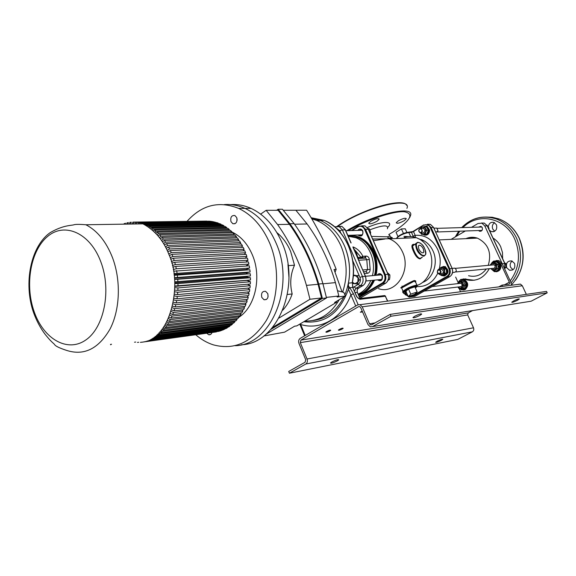 <?xml version="1.0" encoding="UTF-8"?>
<svg xmlns="http://www.w3.org/2000/svg" width="576" height="576" viewBox="0 0 576 576"><rect width="100%" height="100%" fill="white"/><g stroke="black" fill="none" stroke-linecap="round" stroke-linejoin="round"><path stroke-width="0.86" d="M517.399 300.326C514.03 301.968 512.143 302.594 511.747 302.213L513.684 300.902C517.061 299.261 518.954 298.634 519.35 299.009L517.399 300.326M441.216 340.394C437.882 341.993 436.018 342.612 435.636 342.245L437.227 341.186C440.561 339.581 442.426 338.962 442.822 339.329L441.216 340.394M419.846 315.439C415.577 317.527 413.287 318.218 412.978 317.506L414.799 316.224C419.069 314.136 421.373 313.438 421.69 314.136L419.846 315.439M337.277 360.893C333.094 362.909 330.833 363.586 330.509 362.938L331.934 361.944C336.125 359.928 338.386 359.244 338.724 359.892L337.277 360.893M342.302 328.968C339.89 330.156 338.587 330.523 338.386 330.077L339.235 329.45C341.647 328.262 342.95 327.895 343.152 328.342L342.302 328.968M362.585 311.933L360.324 312.214L362.196 311.04M329.882 330.919C327.406 332.136 326.074 332.51 325.879 332.028L326.714 331.416C329.191 330.199 330.523 329.825 330.718 330.3L329.882 330.919M289.418 373.212L305.791 364.025L472.363 331.819L457.754 339.422L289.418 373.212L288.713 371.47L305.071 362.268L305.698 359.755L298.98 343.411C298.274 341.208 298.685 339.53 300.211 338.378L357.746 304.884L360.036 304.661L362.21 306.814L369.482 323.777L370.613 324.878L371.736 324.77L390.197 314.388L390.996 316.238L547.2 292.838L531.137 301.205L529.481 301.471M305.791 364.025C307.339 362.894 307.75 361.217 307.037 358.992L300.312 342.641L300.931 340.121L358.524 306.691L359.662 306.583L360.749 307.656L368.006 324.605L370.289 326.815L372.521 326.599L390.996 316.238M472.363 331.819C473.738 330.89 474.12 329.551 473.501 327.802L467.683 314.921L468.252 312.905L472.615 310.572M518.45 284.306L520.445 284.105L522.324 285.768L526.342 294.365M390.197 314.388L546.523 291.398L547.2 292.838M348.214 236.275L355.651 237.672C368.366 242.136 376.524 260.388 372.413 275.645M370.793 280.498C367.949 286.992 363.73 291.557 358.135 294.192M358.351 294.703C364.81 292.356 369.641 287.554 372.866 280.296M374.479 275.458C378.583 260.244 370.44 242.042 357.746 237.586L348.566 236.282M358.034 257.465L360.965 257.278L362.887 256.349L362.902 257.126L360.965 257.278L361.778 258.163L362.628 257.998L362.902 257.126M364.262 273.384L363.593 271.843M364.666 256.19L365.414 257.882M367.992 245.117L372.679 252.72C375.782 260.086 376.402 267.66 374.544 275.45M372.902 280.289L370.93 284.105M420.509 239.594L421.697 239.638M465.876 238.666C469.613 237.017 473.443 236.837 477.36 238.126C488.239 243.583 491.875 252.662 488.268 265.349M467.899 238.565L475.308 238.219M468.641 238.536L472.082 237.902M486.274 269.006C481.55 275.184 475.646 277.423 468.547 275.731M463.234 278.899L474.221 280.26M458.784 281.455L460.735 279.482L464.234 279.072L466.315 279.763C476.165 281.887 483.818 278.208 489.29 268.718M511.61 285.235L510.754 282.031L502.236 263.7L498.874 260.626L496.238 260.525M502.236 263.7L500.796 263.837L497.426 260.748L493.531 261.137L491.054 264.11M459 288.223L460.606 291.773M502.61 286.387L502.02 285.12L498.773 286.884M502.02 285.12L508.946 284.249M500.796 263.837L509.335 282.204L509.623 283.889M462.866 289.368C467.539 286.87 467.726 283.846 463.421 280.303L461.765 280.231M459.072 281.549L462.874 280.368C467.41 281.39 466.783 289.642 462.19 289.44L462.276 288.439M462.247 288.439L462.19 289.44M461.7 288.454L461.621 289.404L459.41 288.266M459.504 286.826C461.455 287.266 462.254 286.373 461.902 284.148L460.62 283.039L459.101 283.478M459.842 283.392L460.584 283.306M457.582 283.651L458.885 281.57L463.666 281.686L465.235 285.134L463.831 285.3L462.017 288.468L458.647 288.18L457.985 287.014M465.235 285.134L463.428 288.295L462.017 288.468M458.885 281.57L462.254 281.851L463.831 285.3M463.666 281.686L462.254 281.851M458.021 287.006L460.188 288.346L462.78 286.906L462.895 283.594L460.426 281.729L457.618 283.651M463.493 290.038L465.242 289.519C468.864 285.732 468.468 282.406 464.062 279.533L462.218 279.432M459.086 288.23L461.635 289.966L464.746 289.584C468.367 285.79 467.971 282.463 463.565 279.59L460.375 279.965L458.237 282.521M492.48 268.409L494.251 268.474C495.814 266.033 495.23 264.787 492.516 264.73L492.156 264.996M498.017 264.722L495.043 262.555L493.675 262.678L496.649 264.845L496.498 268.762L497.866 268.625L498.082 266.659L498.017 264.722L496.649 264.845M497.866 268.625L494.741 270.36L493.373 270.497L496.498 268.762M493.373 270.497L490.702 268.582M490.45 265.154L490.565 264.42L493.675 262.678M490.939 268.553L491.753 269.424L494.798 269.64L496.433 266.818L495.022 263.772L491.976 263.563L490.615 265.133M491.458 263.866C492.617 262.073 494.179 261.425 496.145 261.922C498.031 262.656 499.075 264.132 499.277 266.342L499.788 266.954C499.846 264.449 498.802 262.75 496.678 261.878L494.899 261.734M495.785 271.102C497.794 270.907 499.097 269.741 499.694 267.602L499.262 267.005C498.614 270.13 496.865 271.454 493.999 270.979L491.904 269.532M499.262 267.005L498.074 266.846M499.277 266.342L498.089 266.184M499.788 266.954L498.082 266.717M496.375 271.8C500.27 270.835 501.617 268.207 500.414 263.923L497.34 261.108L495.346 260.935M491.393 269.15L494.366 271.656C499.198 271.786 501.055 269.222 499.932 263.966L496.858 261.151C494.258 260.554 492.336 261.526 491.09 264.089M418.954 230.112L418.946 231.206C419.933 232.891 420.934 232.913 421.942 231.257C421.949 229.205 421.121 228.528 419.479 229.241L418.954 230.112M422.51 231.386L420.098 232.826L418.824 231.322L418.831 229.975L419.472 228.902L421.25 228.535L422.51 231.386M435.802 232.322L438.034 230.868L436.795 228.082L435.542 228.118M439.445 269.986L437.803 270.403L437.407 272.16L438.458 273.463C440.748 273.096 441.072 271.937 439.445 269.986M438.559 273.845L437.263 272.239L437.753 270.079L439.776 269.561C441.77 271.865 441.403 273.305 438.682 273.888L438.559 273.845M452.599 272.534L453.96 272.405C456.646 271.829 457.013 270.425 455.04 268.171L453.564 268.258M506.11 266.162L505.994 264.715M402.89 290.808L402.869 292.27C403.884 293.789 404.842 293.782 405.734 292.255L405.785 292.046M406.325 292.248L404.129 293.76L402.768 292.392L402.797 290.592M397.951 236.556L396.036 232.25L401.429 228.917L405.281 228.809L406.901 232.43M401.429 228.917L403.481 233.525M358.344 258.545L365.659 258.07L365.098 257.99L365.998 256.075C367.862 256.133 368.986 257.278 369.353 259.51L370.145 269.381C370.138 271.642 369.216 272.952 367.38 273.319L364.334 273.55M488.822 229.01L489.038 228.262L486.943 225.122M488.477 228.276L489.038 228.262M505.051 268.272L506.088 267.401L505.296 267.48M504.684 268.97L504.763 263.563L505.786 263.549L506.088 267.401M505.786 263.549L504.554 262.807M425.254 234.058L425.844 232.15L423.281 234.238L420.595 232.927L421.654 234.41L426.888 233.993L428.407 230.184L426.312 226.735L424.678 226.778L426.773 230.234L428.407 230.184M420.415 228.442L421.078 227.153L422.705 226.966L425.556 228.506L425.844 232.15L426.773 230.234M420.466 228.434L422.705 226.966L424.678 226.778M421.654 234.41L426.888 233.993M423.173 232.841C425.297 231.646 425.434 230.191 423.576 228.463L422.942 228.355M423.238 226.915L426.053 226.598L428.342 227.959L426.636 226.584L425.167 226.404M425.398 234.655C428.53 234.079 429.61 232.027 428.652 228.499L427.759 227.981C429.178 232.308 427.896 234.482 423.929 234.49L423.547 234.324M423.158 234.353L424.354 235.058C427.608 235.57 429.365 233.921 429.624 230.112L426.802 226.001L422.834 226.951M404.69 293.818L405.547 294.998L407.131 294.912L404.734 293.818M441.67 273.744L440.971 273.665C442.49 273.874 443.304 273.096 443.412 271.346L441.95 269.316L440.568 269.446L441.245 269.237M441.95 275.71L443.556 275.551L446.58 273.204L444.974 273.362L441.95 275.71L440.107 274.781L443.297 274.55L444.643 271.253L444.974 273.362M438.696 273.888L440.107 274.781L439.157 273.974M444.636 269.114L442.793 268.193L444.643 271.253L444.636 269.114L446.242 268.97L446.58 273.204M446.242 268.97L442.886 267.098L441.281 267.235L438.264 269.597M438.732 269.482L439.603 268.43L442.793 268.193L441.281 267.235M442.994 267.149L444.319 267.3C447.12 268.934 447.703 271.238 446.069 274.219L446.213 274.594C448.351 271.613 447.905 269.165 444.888 267.25L443.311 267.134M444.089 275.422L445.651 274.651L443.671 275.479M445.651 274.651L445.378 274.248M446.213 274.594L445.766 273.931M442.44 275.659L444.334 276.034C449.021 273.485 449.251 270.353 445.032 266.659L443.578 266.472L441.641 267.206M369.965 232.92L370.699 232.891L370.116 230.796L369.137 228.715L368.021 228.55M368.122 228.744L369.137 228.715M370.325 233.741L370.699 232.891M388.094 280.253L389.484 279.482L389.866 277.186L389.866 274.925L388.346 275.062M388.332 279.598L389.484 279.482M387.317 272.556L389.866 274.925M370.649 232.632L370.051 230.63M340.027 231.185L339.278 231.206M337.183 228.622L336.78 228.636M389.794 277.826L389.902 275.609M358.783 283.752L357.07 283.925L359.165 279.95L357.3 275.63L353.362 275.306L355.082 275.155M360.454 279.828L359.165 279.95M352.411 282.319L353.131 283.572L357.07 283.925M359.014 275.479L357.3 275.63M353.297 275.962L355.118 275.486L358.02 277.812L357.905 281.959L354.888 283.766L352.433 282.233M344.866 294.804C351.252 278.777 351.144 262.498 344.534 245.988C338.947 233.561 330.876 225.043 320.328 220.45L311.321 218.03L320.328 220.45C330.876 225.043 338.947 233.561 344.534 245.988C349.51 257.926 350.813 270.317 348.444 283.154L348.408 286.006L349.798 287.712L348.466 289.224L350.906 294.761C342.382 318.305 320.256 330.725 300.701 324.49L305.23 335.455M300.312 323.798L300.701 324.49L300.146 324.914L304.639 335.801M303.833 321.71C324.742 324.173 339.617 313.337 348.466 289.224M348.408 286.006L348.516 289.022M387.727 301.111L385.366 296.237L359.791 299.333L356.645 296.582L352.714 287.41L349.798 287.712L353.47 293.789L350.906 294.761L355.73 306.065M300.233 325.116L299.772 324.122M357.754 288.655L362.93 285.581C365.868 283.363 366.667 280.246 365.328 276.235L353.146 247.291M359.993 298.519L357.329 292.313L355.097 292.565M334.793 226.843L339.041 226.469L342.317 229.874L362.448 276.494C363.787 280.519 362.988 283.651 360.05 285.883L355.874 288.36L358.409 288.094L357.142 289.894L357.329 292.313M359.554 262.865L365.494 276.242M387.504 301.14L385.366 296.237L384.055 295.632M413.273 236.851L413.057 236.153L415.188 235.354L415.346 237.348M415.195 287.546L415.627 287.05L414.734 286.618C410.544 287.633 407.354 289.138 405.173 291.132L406.03 291.571M402.048 287.546C396.569 289.714 409.658 282.118 414.331 280.49L415.721 280.915L415.685 282.305L414.223 281.153L401.638 287.964M422.388 257.105L420.062 258.898C417.586 258.458 415.375 255.902 413.424 251.244C411.365 246.91 411.422 244.591 413.59 244.282M414.13 244.39L412.646 245.974C412.862 249.142 417.132 258.66 420.322 258.3L422.057 257.292M415.138 244.476L414.158 244.382M418.853 249.156C421.013 252.77 422.698 253.685 423.9 251.892L423.374 248.89C421.214 245.268 419.53 244.361 418.327 246.175L418.853 249.156M423.317 252.763L423.857 251.921L423.331 248.911C421.87 246.161 420.379 244.958 418.867 245.311M404.136 220.738L406.224 218.844C405.54 217.728 402.898 218.39 398.282 220.838L396.223 222.703C396.893 223.834 399.528 223.178 404.136 220.738M377.064 221.206L379.109 219.326C378.432 218.052 375.653 218.707 370.757 221.314L368.741 223.157C369.403 224.453 372.175 223.798 377.064 221.206M383.378 239.227L381.067 238.91M371.498 236.426L387.353 236.801C390.19 236.282 390.708 235.634 388.915 234.85M404.114 237.557C408.175 236.189 412.265 236.239 416.39 237.694L419.897 239.364C423.965 241.87 427.104 245.506 429.3 250.272C435.629 263.477 429.314 281.477 417.204 285.358M349.798 236.21L358.092 237.578C364.608 240.199 369.547 245.203 372.924 252.605C376.02 259.999 376.654 267.602 374.818 275.422M388.138 238.162C393.444 237.197 393.746 237.391 389.052 238.738L389.29 238.831C395.107 241.099 399.506 245.462 402.494 251.914C411.718 270.785 395.503 294.955 378.504 288.641M387.353 236.801L389.052 238.738L372.665 239.083M413.057 236.153L411.444 232.106L413.503 231.602L415.188 235.354C424.987 234.612 432.461 239.27 437.616 249.329C440.33 255.564 440.906 262.001 439.344 268.646M408.283 232.214L412.855 231.581L423.763 224.928L413.503 231.602L411.372 232.394L408.881 232.481C403.344 233.575 399.19 235.591 396.418 238.529M373.205 280.26C369.922 287.647 364.982 292.486 358.38 294.768M403.956 236.362L408.528 236.621M413.798 244.426L412.646 245.974L417.564 242.323M412.056 232.013L412.675 231.66M422.1 239.81L420.89 239.738M423.13 240.574L423.943 240.754M513.029 269.719L510.631 267.35C509.674 264.787 510.199 262.699 512.201 261.079M514.548 263.426C515.549 268.099 513.878 270.382 509.544 270.266L506.722 267.739C505.728 263.038 507.413 260.77 511.783 260.921L514.548 263.426M494.748 231.221L492.79 229.111C491.825 226.447 492.408 224.309 494.554 222.696M488.311 226.872C488.887 223.315 490.781 221.839 493.978 222.43L496.469 224.784C497.419 229.558 495.713 231.84 491.335 231.624L489.362 230.177M478.555 230.53L479.549 231.235C481.867 231.35 482.767 230.134 482.263 227.585L480.931 226.325L478.483 227.117M471.528 227.326L477.972 223.524L481.867 223.157L484.776 225.922L502.762 264.845M458.165 282.629L455.652 277.085M451.123 239.35L465.307 230.99M466.222 238.644C469.735 237.182 473.335 237.01 477.007 238.14M475.553 238.212L468.151 238.558M472.457 237.895L469.382 238.5M415.274 287.719L416.182 286.776C416.282 286.135 415.073 286.222 412.567 287.021C408.6 288.475 405.979 289.886 404.69 291.262L406.102 291.744M414.871 286.805L408.478 288.943L405.943 291.384L408.218 296.546L414.576 294.401L417.161 291.982L414.871 286.805M417.161 291.982L410.767 294.142L408.478 288.943M410.767 294.142L408.218 296.546M288.943 277.157L287.964 264.341L288.187 265.651L294.509 265.212L290.657 251.554C287.323 243.684 282.744 237.384 276.919 232.646M342.079 291.946L334.037 269.496L336.19 269.323L335.066 272.146M336.348 301.428L336.708 302.227L334.555 302.486L345.398 296.05L343.843 292.406L337.622 290.786M345.398 296.05L337.126 297L338.839 295.978L335.426 282.622C328.896 260.539 319.457 240.998 307.116 223.985L295.877 210.247L306.59 210.226C317.923 228.355 327.787 248.054 336.19 269.323M263.743 335.988L284.558 332.165L294.631 326.189L296.827 325.872L336.708 302.227M338.839 295.978L326.39 297.389M283.349 210.269L295.877 210.247M294.156 223.668L282.42 209.254L278.165 209.254L289.93 223.747C302.486 241.222 312.091 261.317 318.751 284.018L322.38 298.426L326.513 297.958L322.898 283.622C316.26 261.036 306.677 241.056 294.156 223.668L289.93 223.747M265.536 334.555L326.513 297.958M322.38 298.426L270.907 329.4M276.667 210.283L278.165 209.254M318.096 284.278C311.472 261.698 301.918 241.711 289.44 224.323L278.078 210.283L266.148 210.305L277.582 224.546C290.153 242.194 299.779 262.476 306.461 285.394L309.96 299.254L321.559 297.936L318.096 284.278L306.461 285.394M272.621 327.42L321.559 297.936M309.96 299.254L279.029 318.017M260.64 214.128L266.148 210.305M282.823 310.118C286.862 305.69 289.98 300.305 292.183 293.969L287.402 294.473M294.509 265.212C290.455 274.234 289.678 283.817 292.183 293.969M311.789 218.83L316.814 220.5C327.391 225.115 335.477 233.669 341.078 246.161C347.263 261.432 347.782 276.746 342.641 292.097M327.226 248.386L331.142 257.119M312.869 320.501C326.21 318.996 336.557 311.148 343.894 296.942M339.235 299.714C330.682 314.237 319.248 321.358 304.927 321.062M187.027 221.364C201.744 204.905 218.945 200.585 238.622 208.397L245.016 208.404C238.205 205.337 231.322 204.062 224.359 204.581C231.322 204.062 238.205 205.337 245.016 208.404C258.473 214.769 268.841 226.368 276.127 243.202C295.754 286.92 271.001 345.283 235.174 345.708C271.001 345.283 295.754 286.92 276.127 243.202C268.841 226.368 258.473 214.769 245.016 208.404L251.086 208.404C244.346 205.38 237.528 204.113 230.638 204.595M241.373 344.75C277.049 344.153 301.608 286.279 282.103 242.95C274.838 226.238 264.506 214.726 251.086 208.404M237.046 218.75L237.074 220.414M230.983 221.638C230.213 217.289 231.502 215.244 234.864 215.518L236.722 217.598C237.499 221.94 236.21 223.985 232.862 223.733L230.983 221.638M267.775 293.638C268.603 297.886 267.343 299.916 263.995 299.736L261.799 297.403C260.971 293.148 262.238 291.118 265.601 291.319L267.775 293.638L268.099 296.762M238.622 208.397C252.115 214.812 262.526 226.498 269.842 243.461C280.044 268.063 278.503 299.426 266.256 320.609C252.13 342.367 234.497 350.446 213.343 344.851C207.043 342.828 201.182 339.466 195.754 334.764M246.6 269.251L246.708 269.993M247.018 272.635L247.118 273.816M247.262 276.235L247.291 277.214M247.291 280.253L247.277 280.613M238.86 317.268C255.211 307.008 261.936 277.164 252.439 255.067C247.637 243.799 240.732 236.081 231.725 231.912M85.882 224.755C97.337 230.666 106.214 241.646 112.514 257.695C121.133 280.57 120.067 309.607 110.052 329.018C98.474 348.948 83.916 356.047 66.384 350.33C59.098 347.94 55.123 345.946 54.461 344.34C51.163 341.251 50.422 340.79 45.202 334.426C40.363 327.982 36.454 320.63 33.473 312.365C23.285 283.054 30.859 245.916 50.335 232.546C63.13 225.144 71.035 225.605 73.706 224.849C75.247 224.244 79.301 224.215 85.882 224.755L142.942 223.855C154.908 230.256 163.627 240.61 169.099 254.909C181.93 282.362 171.713 329.177 151.38 339.25M211.982 332.525C211.284 334.346 210.146 335.074 208.584 334.706L206.798 333.238M174.773 290.124L177.862 290.333L250.344 283.975L250.452 281.758L246.73 280.303M174.859 285.998L250.488 279.986L250.474 277.754L246.73 277.121L246.701 276.278M174.751 281.851L250.409 275.99L250.279 273.751L246.564 273.823L246.47 272.743L174.485 278.1M246.146 270.029L246.067 269.474L174.089 274.55M133.394 224.006L134.208 222.12L209.743 221.328M136.397 223.956L137.167 222.358L210.967 221.314L212.666 221.818M139.586 223.906L140.126 222.89L213.862 221.803L215.575 222.581M142.985 223.877L216.734 222.566L218.326 223.106L218.441 223.618M145.692 225.295L145.987 224.834L219.578 223.596L221.141 224.287L221.256 224.914M148.342 226.973L148.86 226.246L222.372 224.892L223.906 225.734L223.999 226.483M150.926 228.888L151.675 227.945L225.108 226.454L226.606 227.441L226.663 228.298M153.432 231.034L154.411 229.918L227.772 228.276L229.219 229.399L229.234 230.371M155.844 233.41L157.061 232.157L230.342 230.342L231.732 231.595L231.689 232.675M158.155 236.009L159.602 234.655L232.812 232.646L234.144 234.029L234.022 235.21M160.358 238.817L162.029 237.398L235.166 235.181L236.426 236.686L236.21 237.967M162.439 241.812L164.326 240.386L237.391 237.924L238.572 239.544L238.248 240.919M164.383 245.002L166.478 243.583L239.472 240.876L240.574 242.604L240.106 244.066M166.19 248.357L168.48 246.989L241.409 244.008L242.417 245.837L241.769 247.385M167.839 251.87L170.309 250.574L243.173 247.32L244.087 249.235L243.223 250.862M169.337 255.521L171.965 254.333L244.771 250.783L245.578 252.778L244.426 254.477M170.662 259.301L173.434 258.242L246.182 254.383L246.888 256.442L245.34 258.221M171.814 263.182L174.715 262.274L247.406 258.098L248.004 260.222L245.873 262.08M172.793 267.156L175.788 266.414L248.429 261.914L248.918 264.082L245.801 266.04M173.585 271.202L249.257 265.81L249.624 268.013L246.067 269.474M174.182 275.299L249.869 269.762L250.128 271.987L246.47 272.743M247.514 284.22L250.214 285.725L249.991 287.921L177.523 294.61L174.492 294.214M247.774 288.122L249.768 289.649L249.43 291.809L176.962 298.814L174.017 298.253M247.579 291.982L249.113 293.501L248.659 295.61L176.191 302.933L173.362 302.213M247.046 295.776L248.256 297.259L247.687 299.311L175.212 306.943L172.512 306.086M246.24 299.47L247.19 300.917L246.514 302.897L174.031 310.817L171.49 309.852M245.189 303.041L245.938 304.438L245.16 306.346L172.649 314.546L170.287 313.488M243.907 306.482L244.498 307.822L243.612 309.636L171.079 318.096L168.919 316.98M242.424 309.773L242.878 311.033L241.898 312.754L169.337 321.466L167.386 320.321M240.754 312.89L241.085 314.071L240.019 315.684L167.422 324.619L165.701 323.489M238.903 315.821L239.141 316.908L237.989 318.406L165.355 327.557L163.865 326.47M236.887 318.542L237.046 319.543L235.814 320.918L163.138 330.264L161.899 329.263M234.72 321.062L234.806 321.955L233.51 323.201L160.783 332.719L159.804 331.841M232.409 323.345L232.452 324.137L231.084 325.246L158.314 334.915L157.586 334.202M229.982 325.397L229.982 326.074L228.557 327.046L155.729 336.838L155.268 336.341M227.441 327.197L227.412 327.766L225.943 328.594L152.842 338.242M224.798 328.752L223.243 329.882L150.3 339.862L151.848 339.134L224.755 329.198M222.077 330.041L220.486 330.898L147.485 340.942M219.283 331.063L144.612 341.734M216.439 331.819L141.703 342.23M124.063 224.15L124.214 223.553L125.366 223.538M126.677 224.114L127.066 222.782L128.268 222.768M125.186 224.136L125.467 223.178M129.37 224.071L129.967 222.3L131.22 222.286M127.814 224.093L128.347 222.538M132.163 224.021L132.905 222.113L206.798 221.09M130.543 224.05L131.263 222.185M135.094 223.978L135.857 222.221L209.686 221.184M138.19 223.927L138.823 222.617L212.58 221.551M141.473 223.877L141.775 223.315L215.467 222.192M144.504 224.64L218.326 223.106M143.078 223.718L144.706 224.309M147.19 226.21L147.6 225.59L221.141 224.287M145.987 224.834L147.6 225.59M149.81 228.024L150.437 227.16L223.906 225.734M148.86 226.246L150.437 227.16M152.359 230.083L153.209 229.01L226.606 227.441M151.675 227.945L153.209 229.01M154.822 232.366L155.902 231.134L229.219 229.399M154.411 229.918L155.902 231.134M157.183 234.878L158.494 233.518L231.732 231.595M157.061 232.157L158.494 233.518M159.437 237.6L160.97 236.16L234.144 234.029M159.602 234.655L160.97 236.16M161.575 240.523L163.325 239.04L236.426 236.686M162.029 237.398L163.325 239.04M163.577 243.634L165.55 242.143L238.572 239.544M164.326 240.386L165.55 242.143M165.449 246.924L167.616 245.462L240.574 242.604M166.478 243.583L167.616 245.462M167.17 250.38L169.524 248.969L242.417 245.837M168.48 246.989L169.524 248.969M168.732 253.98L171.259 252.655L244.087 249.235M170.309 250.574L171.259 252.655M170.129 257.71L172.807 256.5L245.578 252.778M171.965 254.333L172.807 256.5M171.353 261.554L174.175 260.482L246.888 256.442M173.434 258.242L174.175 260.482M172.404 265.493L175.334 264.578L248.004 260.222M174.715 262.274L175.334 264.578M173.275 269.51L176.292 268.769L248.918 264.082M175.788 266.414L176.292 268.769M173.959 273.593L249.624 268.013M176.652 270.641L177.041 273.031M174.449 277.711L250.128 271.987M177.307 274.932L177.574 277.337M250.279 273.751L177.739 279.252L177.89 281.678M246.564 273.823L174.586 279.266M174.6 279.432L177.739 279.252M250.474 277.754L177.962 283.594L177.991 286.013M246.73 277.121L174.794 282.838M174.816 283.579L177.962 283.594M250.452 281.758L177.962 287.928L177.862 290.333M246.722 280.411L174.859 286.394M174.845 287.719L177.962 287.928M250.214 285.725L177.739 292.234L177.523 294.61M174.679 291.838L177.739 292.234M249.768 289.649L177.3 296.482L176.962 298.814M174.319 295.906L177.3 296.482M249.113 293.501L176.645 300.65L176.191 302.933M173.765 299.916L176.645 300.65M248.256 297.259L175.781 304.726L175.212 306.943M173.03 303.847L175.781 304.726M247.19 300.917L174.715 308.671L174.031 310.817M172.109 307.678L174.715 308.671M245.938 304.438L173.441 312.487L172.649 314.546M171.007 311.393L173.441 312.487M244.498 307.822L171.979 316.138L171.079 318.096M169.733 314.978L171.979 316.138M242.878 311.033L170.33 319.608L169.337 321.466M168.286 318.413L170.33 319.608M241.085 314.071L168.509 322.884L167.422 324.619M166.687 321.689L168.509 322.884M239.141 316.908L166.529 325.951L165.355 327.557M164.938 324.785L166.529 325.951M237.046 319.543L164.39 328.781L163.138 330.264M163.044 327.686L164.39 328.781M234.806 321.955L162.115 331.38L160.783 332.719M161.014 330.394L162.115 331.38M232.452 324.137L159.703 333.72L158.314 334.915M158.861 332.892L159.703 333.72M229.982 326.074L157.183 335.801L155.729 336.838M156.593 335.16L157.183 335.801M227.412 327.766L154.562 337.608L153.058 338.494M154.217 337.205L154.562 337.608M222.034 330.365L149.062 340.373M219.247 331.265L146.218 341.33M216.425 331.898L143.33 341.986M141.674 342.18L140.414 342.353M138.686 342.259L137.477 342.425M135.698 342.05L134.539 342.209M111.521 344.203L110.657 344.779L110.491 344.34M372.521 326.599L531.137 301.205M369.482 323.777L375.048 322.906M362.21 306.814L522.324 285.768M307.037 358.992L473.501 327.802M300.312 342.641L467.683 314.921M300.931 340.121L468.252 312.905M358.524 306.691L359.575 306.554M352.944 246.881C357.214 248.486 360.533 251.647 362.887 256.349L365.998 256.075M360.922 257.162L354.773 249.919M358.33 259.438L353.959 248.99M367.38 273.319L366.185 271.562L363.564 271.778M358.315 258.444L365.098 257.99M362.786 269.978L367.567 269.59L366.775 259.711L358.754 260.266M366.185 271.562L367.567 269.59L370.145 269.381M362.628 257.998L365.573 257.746L366.775 259.711L369.353 259.51M466.135 279.043L464.652 279.209M504.518 284.81L509.335 282.204M348.444 283.154L352.224 282.787C354.593 270.007 353.297 257.681 348.336 245.801C342.77 233.431 334.721 224.964 324.194 220.392L311.148 217.728M352.994 287.669L358.222 284.263C360.353 282.643 360.936 280.368 359.964 277.438L352.786 260.784M340.812 233.006L339.854 230.782L336.154 228.053M318.161 219.629L321.372 220.435M358.222 284.263L360.05 285.883L363.226 285.401M353.47 293.789L358.142 304.697M356.818 296.582L352.714 287.41L352.368 282.55C357.71 257.378 344.794 228.276 324.194 220.392L316.814 220.5M359.964 277.438L362.448 276.494L365.551 276.372L366.12 279.907L365.119 283.226M350.942 242.957L345.247 229.788L341.978 226.404L338.58 226.361M339.854 230.782L342.317 229.874L345.492 229.968L351.108 242.971M354.046 286.754L355.874 288.36L354.492 291.154M357.811 258.466L359.719 262.879M352.98 247.306L357.977 258.502M359.791 299.333L359.078 298.627L384.674 295.56L385.661 296.28M356.645 296.582L358.639 298.591M362.873 258.257L361.886 257.407M437.753 273.247C433.08 282.542 426.132 286.985 416.916 286.574M414.331 280.49L414.252 281.153M420.062 258.898L420.322 258.3M377.028 275.22C378.893 273.002 380.671 273.168 382.37 275.717C382.745 280.49 381.096 281.866 377.417 279.85M382.198 275.839L380.614 274.349L378.079 275.126M357.746 230.371C359.582 228.348 361.274 228.535 362.83 230.94C363.139 235.793 361.483 237.154 357.869 235.015M362.664 231.07L361.253 229.709L358.79 230.342M388.829 234.49L393.48 231.746C410.832 220.378 414.389 213.703 404.165 211.723C393.156 210.946 366.883 219.78 348.329 230.645M403.15 291.794L403.114 291.319C406.066 288.626 410.371 286.596 416.03 285.228L417.233 285.811L416.995 286.344M415.368 287.928C417.355 286.538 417.514 285.89 415.822 285.998C411.192 286.402 399.816 292.932 405.014 292.176L406.195 291.953M425.671 254.47L423.806 256.262C418.774 254.513 416.052 250.488 415.642 244.174L417.938 242.287C422.806 243.547 425.383 247.608 425.671 254.47M424.015 255.485C428.954 255.442 422.928 242.028 418.234 242.575C413.208 242.474 419.306 256.133 424.015 255.485M406.901 208.382C412.56 196.063 366.862 206.798 339.883 224.863L337.91 226.166M348.026 235.836C359.323 234.648 367.999 240.134 374.062 252.288C377.194 259.733 377.856 267.408 376.056 275.314M374.501 280.138C371.052 288.086 365.782 293.191 358.675 295.445M358.409 294.826C365.155 292.615 370.202 287.748 373.55 280.231M375.163 275.393C376.999 267.574 376.366 259.97 373.262 252.583C369.893 245.189 364.954 240.185 358.438 237.564L350.143 236.196M387.41 228.809C388.685 224.611 382.788 224.964 369.727 229.874M367.344 227.549C382.298 220.824 394.373 220.831 387.9 227.218M378.454 279.749L379.339 280.282L382.068 279.194M358.913 234.979L359.762 235.541L362.412 234.648M419.148 238.939L424.498 241.085C428.184 243.353 431.021 246.636 433.008 250.942C438.653 262.714 433.181 278.762 422.41 282.514M359.165 296.59L382.284 283.003C384.919 281.038 385.639 278.273 384.444 274.73L364.694 229.522C362.974 226.39 360.691 225.518 357.854 226.915L352.166 230.537M406.462 294.955L408.096 296.266M408.514 296.446L411.948 296.179L446.875 276.394C449.381 274.586 450.072 272.074 448.949 268.848L430.33 227.678C428.71 224.82 426.542 224.028 423.828 225.302M346.788 230.695C374.666 213.638 415.663 204.653 410.328 216.014L409.716 217.526M339.998 224.323C356.566 214.114 373.298 207.23 390.182 203.674M351.382 230.558L357.811 226.462M358.078 226.361L362.261 225.936L365.486 229.226L385.243 274.428C386.561 278.323 385.769 281.362 382.867 283.529L359.453 297.266M359.892 298.296L385.582 283.248C388.476 281.088 389.261 278.064 387.95 274.176L368.244 229.154L364.694 229.522M387.677 281.074L388.663 277.754L388.051 274.241L384.444 274.73M385.711 283.169L382.867 283.529L382.284 283.003M388.03 274.183L368.352 229.234L365.018 225.871L361.786 225.792M412.106 231.998L423.778 224.87M396.648 238.133C398.074 235.858 401.616 233.928 407.275 232.351M433.548 227.354L430.43 224.352L427.99 224.41L431.05 227.412L449.669 268.567C450.907 272.117 450.144 274.889 447.386 276.876L449.777 276.624C452.534 274.644 453.29 271.886 452.059 268.351L433.483 227.34L430.43 224.352L427.442 224.251M446.875 276.394L447.386 276.876L412.459 296.64L414.922 296.33L449.87 276.574M430.33 227.678L433.562 227.398L452.124 268.358M448.949 268.848L452.102 268.438M411.948 296.179L412.459 296.64L409.061 297.058L406.174 294.97M411.523 296.748L415.015 296.28M410.702 236.57L408.593 232.207C403.438 232.891 399.37 235.001 396.403 238.529M357.962 226.361L357.854 226.915M493.027 238.046C496.346 240.077 498.902 242.971 500.688 246.722L502.481 252.554L502.639 258.689M461.743 227.549C471.643 217.634 483.178 214.776 496.339 218.966C505.217 222.408 511.949 228.787 516.528 238.111C523.238 254.513 521.431 269.438 511.106 282.874M510.228 280.894C519.422 268.056 520.884 254.045 514.606 238.846C505.138 217.411 477.734 212.062 462.967 227.57M459.763 231.178L456.53 236.16M511.582 284.753C523.613 271.282 526.097 255.694 519.041 237.989C514.476 228.701 507.766 222.35 498.91 218.923L492.264 217.253L485.503 217.051M493.279 231.79L492.379 231.581M502.38 263.779L504.763 263.563L487.202 225.85L484.776 225.922M504.914 263.57L487.397 225.965L484.308 223.099L481.428 223.02M322.949 283.817L335.426 282.622M294.559 224.222L307.116 223.985M322.898 283.622L318.751 284.018M289.44 224.323L277.582 224.546M34.186 311.753C43.574 338.861 67.255 352.843 85.608 340.114C104.112 327.816 111.694 290.369 100.836 261.864C90.245 233.165 65.023 221.918 47.887 236.218C30.593 250.114 24.552 284.818 34.186 311.753M370.613 324.878L371.902 324.677M360.036 304.661L520.445 284.105M355.651 237.672L357.746 237.586M358.301 258.394L361.778 258.163M353.354 247.716L356.76 253.901L358.87 260.827M439.236 239.904L477.36 238.126M465.725 278.906L464.234 279.072M498.874 260.626L497.426 260.748M467.798 279.598L466.315 279.763M463.421 280.303L462.874 280.368M464.062 279.533L463.565 279.59M496.678 261.878L496.145 261.922M497.34 261.108L496.858 261.151M422.431 232.747L421.373 232.783M482.004 230.407L437.35 231.962M481.903 227.016L437.249 228.326M436.795 228.082L433.915 228.168M423.576 228.463L421.25 228.535M454.932 268.135L452.138 268.387L452.707 271.706L451.67 274.81M441.95 269.316L439.668 269.525M494.302 264.802L455.386 268.358M494.078 268.25L455.724 271.966M440.971 273.665L440.064 273.751M461.117 283.248L432.173 286.574M460.987 286.654L424.217 291.074M406.483 293.472L405.382 293.609M426.636 226.584L426.053 226.598M427.262 225.986L426.802 226.001M444.888 267.25L444.319 267.3M445.486 266.616L445.032 266.659M362.009 230.249L345.816 230.717M362.239 234.864L347.825 235.368M381.917 279.41L365.983 280.966M381.355 274.831L365.551 276.264M334.944 226.973L341.978 226.404L345.42 229.81M352.886 287.41L352.332 282.766M380.614 274.349L382.147 275.897C382.248 279.49 381.312 280.951 379.339 280.282L381.298 280.087M361.253 229.709L362.614 231.127C364.234 234.454 359.928 236.858 359.762 235.541L361.591 235.476M337.406 226.13L339.818 224.503C363.118 208.886 403.344 197.374 406.555 205.265M406.224 218.844L405.994 218.333M379.109 219.326L378.835 218.707M415.685 282.319L416.981 285.25M358.092 237.578L348.401 236.282M389.29 238.831L416.39 237.694M373.37 240.696L384.898 239.004M421.603 239.602L424.498 241.085L419.897 239.364M368.323 229.162L365.018 225.871L362.261 225.936L357.782 226.541L351.49 230.558M402.199 287.561L401.587 287.849L403.114 291.319L404.683 292.219M372.614 238.961L384.89 239.004M389.808 236.045L391.133 237.218C392.537 237.83 391.831 238.334 389.023 238.73M402.343 286.769L402.034 286.063M406.109 294.97L409.061 297.058M509.544 270.266L512.654 269.95M491.335 231.624L494.201 231.516M481.061 231.178L479.549 231.235M519.178 238.003C514.642 228.722 507.888 222.358 498.91 218.923L496.339 218.966C483.077 214.891 471.521 217.771 461.686 227.614M458.698 231.221L455.285 236.894M487.361 225.878L484.308 223.099L481.867 223.157M504.95 263.642L504.698 269.006M519.214 238.075C525.463 253.073 524.232 267.098 515.527 280.152M232.862 223.733L235.008 223.697M208.584 334.706L210.65 334.418M263.995 299.736L266.436 299.477"/></g></svg>
